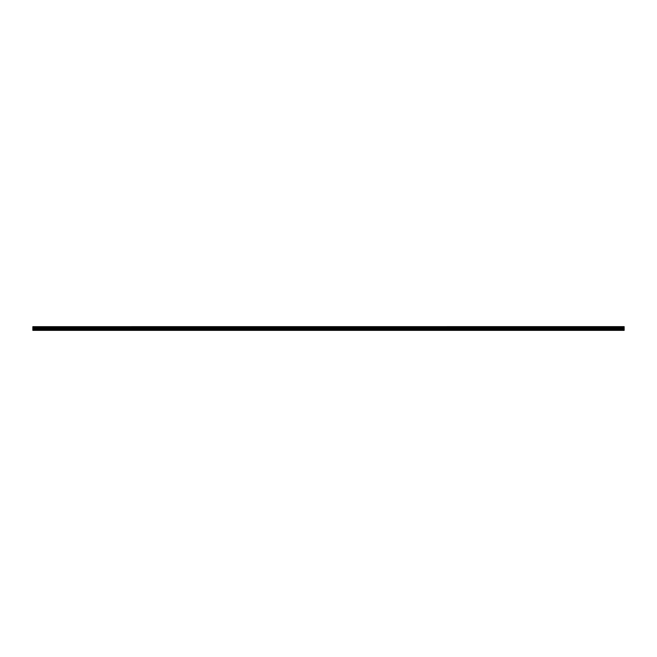 <?xml version="1.0" encoding="UTF-8"?>
<svg xmlns="http://www.w3.org/2000/svg" width="657" height="657" viewBox="0 0 657 657"><rect width="100%" height="100%" fill="white"/><g stroke="black" fill="none" stroke-linecap="round" stroke-linejoin="round"><path stroke-width="0.99" d="M32.85 330.356L624.15 330.356L32.85 330.184M32.85 327.556L32.85 327.129L624.15 327.129L624.15 327.556L32.85 327.556L32.85 330.151M32.85 326.677L624.15 326.644L32.85 326.677L32.85 327.129M32.85 328.032L624.15 328.032L624.15 329.559L32.85 329.559M32.85 329.617L624.15 329.559M624.15 329.617L624.15 330.151M32.85 326.726L624.15 326.677M624.15 326.726L32.85 327.079M32.85 327.605L624.15 327.556M624.15 327.605L32.85 327.974M32.85 327.408L624.15 327.408M624.15 327.276L32.85 327.276M32.85 329.042L624.15 329.042M624.15 328.976L32.85 328.976M32.85 328.13L624.15 328.13M32.85 328.073L624.15 328.073"/></g></svg>
